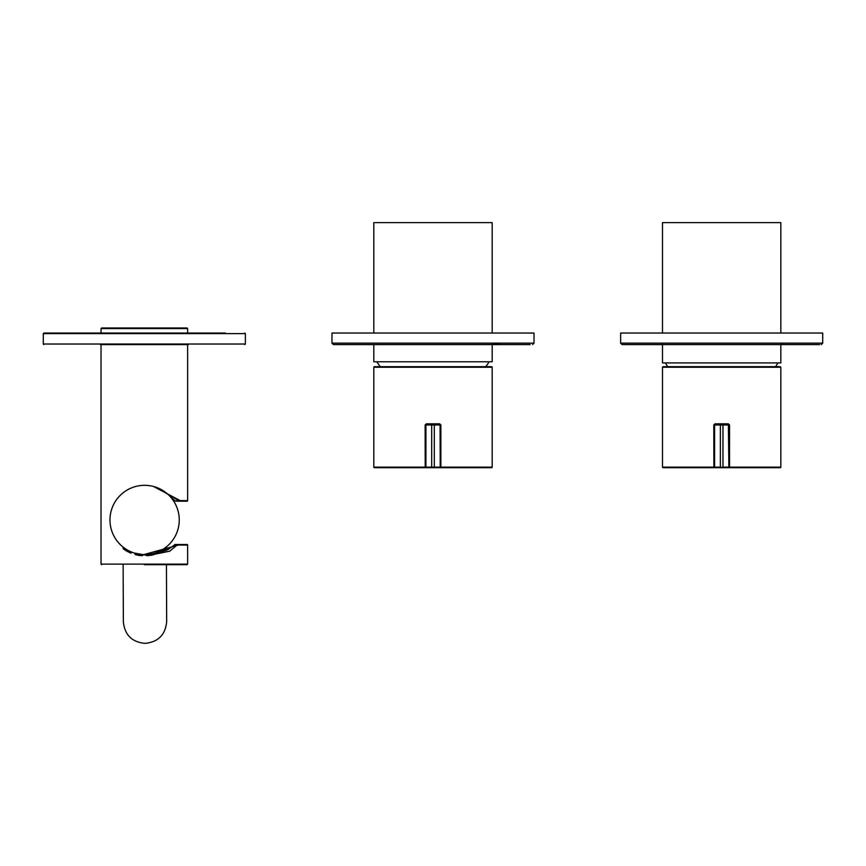 <?xml version="1.0" encoding="UTF-8"?>
<svg xmlns="http://www.w3.org/2000/svg" width="866" height="866" viewBox="0 0 866 866"><rect width="100%" height="100%" fill="white"/><g stroke="black" fill="none" stroke-linecap="round" stroke-linejoin="round"><path stroke-width="1.3" d="M101.03 344.592L101.03 564.123L187.63 564.123L187.63 545.071L178.385 545.071L142.63 554.922M153.563 486.497L180.171 500.613L175.809 501.197A0.574 0.574 -90 0 1 175.397 501.013L170.938 497.452L175.397 501.013A0.574 0.574 180 0 0 175.809 501.197L175.408 501.035A0.574 0.574 180 0 0 175.809 501.197L187.056 501.197A0.574 0.574 0 0 0 187.63 500.613L187.63 344.592M187.63 333.042L187.63 328.571L101.03 328.571L101.614 327.998L187.056 327.998L187.63 328.571M101.03 333.042L101.03 328.571M187.056 544.498L175.257 544.498L187.056 544.498A0.574 0.574 0 0 1 187.63 545.071M144.33 564.697L187.056 564.697L187.63 564.123M156.01 487.244L179.24 500.97L175.397 501.013M154.256 553.363L158.034 552.995L154.256 553.363M174.856 544.66L175.257 544.498A0.574 0.574 0 0 0 174.856 544.649L167.896 549.672L158.164 552.973L172.583 546.619L174.856 544.66L177.508 544.682L169.704 551.187L147.382 555.734M146.603 555.312L134.327 553.038M180.171 500.613L179.684 501.197A0.574 0.574 0 0 0 179.684 501.197L180.171 500.613L187.63 500.613M178.385 545.071L177.508 544.682L178.385 545.071M188.355 344.592L100.315 344.592M225.452 333.042L43.874 333.042L43.3 333.627L245.37 333.627L244.786 333.042M99.731 333.042L170.645 333.042M821.022 333.042L620.63 333.042L620.63 343.153L822.7 343.153L822.7 333.042L821.022 333.042M623.726 344.592L819.604 344.592L780.84 344.592L780.84 362.919L662.49 362.919L662.49 344.592M772.472 344.592L782.139 344.592L781.565 344.019M531.572 333.042L331.97 333.042L331.97 343.153L534.03 343.153L534.03 333.042L531.572 333.042M368.591 344.592L530.165 344.592L333.41 344.592L331.97 343.153M372.629 344.592L493.479 344.592L492.18 344.592L492.18 361.772L373.82 361.772L373.82 344.592M519.513 344.592L511.102 344.592M501.165 344.592L492.895 344.019M492.18 333.042L492.18 222.627L373.82 222.627L373.82 333.042M780.84 333.042L780.84 222.627L662.49 222.627L662.49 333.042M132.043 552.237L131.242 551.913L131.188 553.028L129.467 552.292M165.958 547.236L164.237 548.503M159.842 552.259L158.034 553.028L158.868 552.681L158.034 553.028L157.969 551.913L157.385 552.151M164.02 548.643L166.131 547.096L164.02 548.643M157.699 552.032L157.071 552.281M165.893 547.29L165.947 548.806M130.117 552.584L123.167 548.654L123.08 547.096L125.364 548.763M123.686 547.561L123.113 547.117M124.379 549.499L125.148 549.986L124.379 549.488M130.983 553.147L129.662 552.573M124.347 548.048L123.297 547.269M124.585 548.221L126.025 549.196M142.652 554.543L142.598 555.636L141.364 555.55L135.009 554.424L134.944 553.222M137.38 555.106L141.32 555.539M159.994 552.183L158.911 552.66M163.631 550.256L164.854 549.488M158.034 553.028L165.103 549.412M152.178 554.9L154.202 554.424L154.267 553.222M152.773 554.781L153.953 554.597M154.007 554.586L146.625 555.636L148.606 555.474L146.625 555.636L148.573 555.474L146.625 555.636L146.56 554.543M144.611 485.317A34.64 34.64 0 0 1 179.251 519.957A34.64 34.64 0 0 1 144.611 554.597A34.64 34.64 0 0 1 109.971 519.957A34.64 34.64 0 0 1 144.611 485.317M124.552 548.2L123.86 547.702M125.375 550.256L123.264 548.806M130.701 553.038L129.705 552.595M123.827 549.206L125.267 550.181M125.483 550.321L126.674 551.036M130.614 552.995L129.857 552.67M128.547 552.043L125.44 550.289M124.552 549.715L129.564 552.53M129.489 552.497L128.633 552.086M125.624 550.148L127.27 551.371M126.891 551.155L128.947 552.151M137.878 555.203L141.006 555.658M136.633 554.944L135.854 554.76M140.021 555.55L139.48 555.474M136.406 554.889L136.947 555.009M138.896 555.377L138.03 555.236M163.209 550.646L160.957 551.902M160.264 552.151L163.804 550.267L161 551.88M158.24 553.147L158.781 552.919M160.849 551.956L162.581 551.014M166.055 548.654L165.341 549.25M165.211 549.336L158.911 552.865M148.616 555.463L147.859 555.55M147.675 555.712L146.625 555.636L147.783 555.55M162.819 550.873L163.804 550.267L162.819 550.873M163.587 550.148L160.188 552.281L162.646 550.982M147.902 555.691L153.683 554.673M152.589 554.944L150.468 555.355M152.925 554.857L153.596 554.695M153.044 554.716L153.888 554.619M153.834 554.63L153.271 554.781M150.652 555.322L152.21 555.019M714.959 423.831L728.371 423.831L729.54 424.99L729.54 467.131L780.84 467.131L780.84 367.249L662.49 367.249L662.49 467.131A0.574 0.574 0 0 0 663.064 467.705L713.876 467.705L713.8 424.99L714.959 423.831L715.024 424.405L717.654 424.405M780.84 467.131A0.574 0.574 0 0 1 780.266 467.705L713.876 467.705A0.574 0.574 0 0 0 714.45 467.131L714.45 424.99L715.024 424.405M780.84 367.249L780.266 366.675L721.67 366.675L778.534 366.675M728.88 424.405L725.362 424.405M723.965 424.405L715.175 424.405A0.574 0.574 0 0 0 714.591 424.99A0.574 0.574 0 0 1 715.175 424.405A0.574 0.574 0 0 0 714.591 424.99L714.591 467.131A0.574 0.574 0 0 0 715.175 467.705L720.371 467.705L715.175 467.705A0.574 0.574 0 0 1 714.591 467.131L714.45 467.131A0.574 0.574 0 0 1 713.876 467.705M664.796 366.675L721.67 366.675L663.064 366.675L662.49 367.249M728.371 423.831L728.88 467.131L729.54 467.131L729.464 467.705L723.11 467.705M728.88 467.131A0.574 0.574 0 0 0 729.464 467.705A0.574 0.574 0 0 1 728.88 467.131L728.739 424.99A0.574 0.574 0 0 0 728.165 424.405L722.969 424.405L722.969 467.131L728.739 467.131A0.574 0.574 0 0 1 728.165 467.705L720.371 467.131L720.371 424.99L728.739 424.99A0.574 0.574 0 0 0 728.165 424.405L727.05 424.405M725.676 424.405L726.487 424.405M720.003 424.405L720.371 424.99L714.591 424.99M426.299 423.831L439.701 423.831L440.87 424.99L440.87 467.131L492.18 467.131L492.18 367.249A0.574 0.574 0 0 0 491.596 366.675L374.404 366.675A0.574 0.574 0 0 0 373.82 367.249L373.82 467.131A0.574 0.574 0 0 0 374.404 467.705L425.206 467.705L425.13 424.99L426.299 423.831L426.364 424.405L428.995 424.405M492.18 467.131A0.574 0.574 0 0 1 491.596 467.705L425.206 467.705A0.574 0.574 0 0 0 425.78 467.131L425.78 424.99L431.701 424.405L426.364 424.405M439.701 423.831L439.636 424.405L436.691 424.405M435.295 424.405L426.505 424.405A0.574 0.574 0 0 0 425.931 424.99L425.931 467.131A0.574 0.574 0 0 0 426.505 467.705L431.701 467.705L426.505 467.705A0.574 0.574 0 0 1 425.931 467.131L425.78 467.131A0.574 0.574 0 0 1 425.206 467.705M439.636 424.405L440.22 424.99L440.22 467.131L440.87 467.131L440.794 467.705L434.44 467.705M376.136 366.675L433 366.675M440.22 467.131A0.574 0.574 0 0 0 440.794 467.705A0.574 0.574 0 0 1 440.22 467.131L440.069 424.99A0.574 0.574 0 0 0 439.495 424.405L434.299 424.405L434.299 467.131L431.701 467.131L431.701 424.99L425.931 424.99A0.574 0.574 0 0 1 426.505 424.405A0.574 0.574 0 0 0 425.931 424.99A0.574 0.574 0 0 1 426.505 424.405M439.495 467.705L434.299 467.705L434.299 467.131L440.069 467.131A0.574 0.574 0 0 1 439.495 467.705A0.574 0.574 0 0 0 440.069 467.131A0.574 0.574 0 0 1 439.495 467.705M431.333 424.405L431.701 424.99L440.069 424.99A0.574 0.574 0 0 0 439.495 424.405L438.38 424.405M437.005 424.405L437.817 424.405M244.786 344.592L245.37 344.019L43.3 344.019L43.874 344.592M662.49 467.131L714.45 467.131M729.54 424.99L728.88 424.99M713.8 424.99L714.45 424.99M728.165 467.705A0.574 0.574 0 0 0 728.739 467.131M720.371 467.705L720.371 467.131L714.591 467.131M492.18 367.249L373.82 367.249M373.82 467.131L425.78 467.131M440.87 424.99L440.22 424.99M425.13 424.99L425.78 424.99M425.931 467.131A0.574 0.574 0 0 0 426.505 467.705A0.574 0.574 0 0 1 425.931 467.131L431.701 467.131L431.701 467.705M101.03 564.123L101.614 564.697M43.3 344.019L43.3 333.627M245.37 344.019L245.37 333.627M620.63 343.153L622.08 344.592L819.604 344.592M661.765 344.019L661.191 344.592M822.7 343.153L821.26 344.592M534.03 343.153L532.59 344.592M485.761 366.675L489.29 361.772M380.239 366.675L376.71 361.772M665.38 362.919L667.718 366.675M775.611 366.675L777.96 362.919M166.662 621.636L166.434 564.697L166.662 621.636C165.428 634.789 158.24 642.031 145.098 643.373C131.946 642.139 124.693 634.951 123.362 621.81L123.134 564.697L123.362 621.81M166.38 550.44L166.369 546.911L166.38 550.44"/></g></svg>
